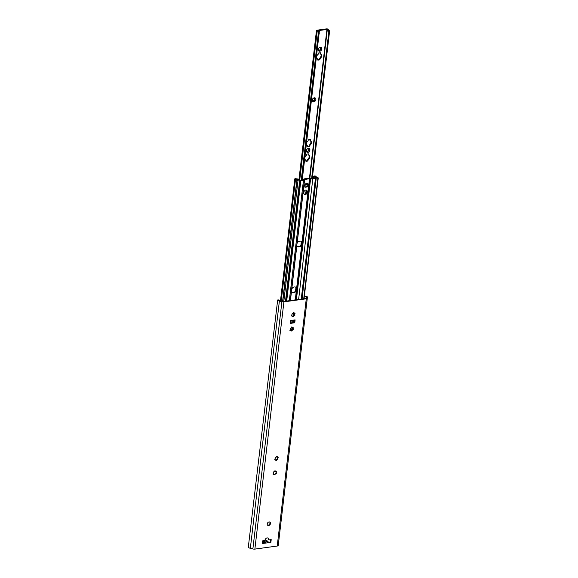 <?xml version="1.0" encoding="UTF-8"?>
<svg xmlns="http://www.w3.org/2000/svg" width="578" height="578" viewBox="0 0 578 578"><rect width="100%" height="100%" fill="white"/><g stroke="black" fill="none" stroke-linecap="round" stroke-linejoin="round"><path stroke-width="0.87" d="M267.506 525.12A1.951 1.488 124.8 0 0 269.55 524.224A1.951 1.488 124.8 0 0 269.673 521.992M269.059 521.941A1.951 1.488 -55.2 0 1 269.962 522.136A1.951 1.488 -55.2 0 1 270.071 524.586A1.951 1.488 -55.2 0 1 267.737 525.337A1.951 1.488 -55.2 0 1 267.354 523.415A1.951 1.488 -55.2 0 1 269.059 521.941M274.268 474.646L275.952 473.144L276.139 471.54M275.504 471.489L275.583 471.554A0.86 0.657 124.8 0 0 276.291 471.525L276.53 472.067A0.86 0.657 124.8 0 0 276.378 473.368L276.002 473.989A0.86 0.657 124.8 0 0 274.904 474.784L274.29 474.87A0.86 0.657 124.8 0 0 273.336 474.357L273.098 473.815A0.86 0.657 124.8 0 0 273.257 472.515L273.625 471.894A0.86 0.657 124.8 0 0 274.731 471.099L275.345 471.019A0.86 0.657 124.8 0 0 275.583 471.554M275.872 471.236L274.918 470.723M272.917 474.061L273.864 474.574M278.524 300.199L278.459 300.134A2.319 0.86 6.7 0 0 279.752 300.777L282.324 301.441A1.098 0.405 6.7 0 0 283.328 301.514L305.82 298.421A1.098 0.405 6.7 0 0 306.326 298.147L306.448 297.106A2.319 0.86 6.7 0 0 305.755 296.377L303.97 296.42M275.959 460.261L277.642 458.759L277.83 457.155M292.851 316.419L294.245 315.407L294.722 313.312M268.344 542.28L270.367 542.005L270.634 539.744M265.873 543.053L264.486 541.153C264.283 540.444 265.078 540.596 266.848 541.608L267.311 542.858L262.296 543.544L262.607 540.849L264.869 540.459A2.435 1.857 -55.2 0 1 266.205 538.313A2.435 1.857 -55.2 0 1 268.308 538.176A2.435 1.857 -55.2 0 1 268.965 539.895L268.445 539.534A2.435 1.857 124.8 0 0 268.026 538.024M262.347 543.11L265.851 543.031M290.12 322.979L293.841 322.466L294.361 322.827A0.484 0.368 124.8 0 0 294.823 322.322L294.303 321.96A0.484 0.368 -55.2 0 1 293.841 322.466M294.303 321.96L294.455 320.674M291.168 330.804L292.555 329.792L293.039 327.697M277.194 457.104L277.274 457.169A0.86 0.657 124.8 0 0 277.982 457.14L278.22 457.682A0.86 0.657 124.8 0 0 278.069 458.983L277.693 459.604A0.86 0.657 124.8 0 0 276.587 460.399L275.981 460.485A0.86 0.657 124.8 0 0 275.027 459.972L274.788 459.438A0.86 0.657 124.8 0 0 274.947 458.13L275.316 457.509A0.86 0.657 124.8 0 0 276.421 456.714L277.035 456.634A0.86 0.657 124.8 0 0 277.274 457.169M277.563 456.851L276.609 456.338M275.027 459.972L275.554 460.189M292.403 327.647L292.475 327.712A0.86 0.657 124.8 0 0 293.191 327.683L293.429 328.217A0.86 0.657 124.8 0 0 293.277 329.525L292.901 330.146A0.86 0.657 124.8 0 0 291.796 330.941L291.189 331.021A0.86 0.657 124.8 0 0 290.235 330.515L289.997 329.973A0.86 0.657 124.8 0 0 290.149 328.672L290.524 328.044A0.86 0.657 124.8 0 0 291.63 327.256L292.244 327.17A0.86 0.657 124.8 0 0 292.475 327.712M292.771 327.386L291.818 326.873M289.816 330.219L290.763 330.732M294.094 313.262L294.166 313.327A0.86 0.657 124.8 0 0 294.881 313.298L295.12 313.832A0.86 0.657 124.8 0 0 294.968 315.14L294.592 315.761A0.86 0.657 124.8 0 0 293.487 316.556L292.88 316.636A0.86 0.657 124.8 0 0 291.926 316.13L291.688 315.588A0.86 0.657 124.8 0 0 291.839 314.288L292.215 313.659A0.86 0.657 124.8 0 0 293.321 312.871L293.927 312.785A0.86 0.657 124.8 0 0 294.166 313.327M294.455 313.001L293.508 312.496M291.5 315.834L292.454 316.347M270.367 542.005L270.887 542.366L267.311 542.858M265.006 539.866A2.435 0.903 -173.3 0 1 266.653 540.444L267.874 541.463A1.221 0.65 -97.8 0 1 268.402 542.684L267.267 542.836M264.081 542.865L262.788 541.969L262.593 541.03M262.896 541.073L264.197 541.969A1.221 0.65 82.2 0 1 264.717 543.19M262.694 541.102L262.484 541.926M268.958 539.975L271.205 539.664L270.887 542.366M248.381 546.557L248.591 547.482A3.28 1.221 -173.3 0 0 250.339 548.312L252.868 548.963A2.196 0.816 -173.3 0 0 254.869 549.1L277.23 546.029A2.196 0.816 -173.3 0 0 278.242 545.473L307.279 298.234A2.196 0.816 -173.3 0 1 306.275 298.79L283.914 301.868A2.196 0.816 -173.3 0 1 281.905 301.723L279.384 301.073A3.28 1.221 -173.3 0 1 277.635 300.242L248.381 546.557M304.339 296.341L306.578 296.261A3.28 1.221 -173.3 0 1 307.409 297.222L278.365 544.454M294.361 322.827L290.474 323.362A0.484 0.368 124.8 0 1 290.12 322.972L290.402 320.544L292.128 320.306L291.457 321.086L290.322 321.245M292.128 320.306L293.386 320.133L292.786 320.783L292.049 320.429M294.332 320.566A1.221 0.65 -97.8 0 0 294.628 320.653L292.786 320.783M294.628 320.653A1.221 0.65 -97.8 0 0 295.112 319.894L294.823 322.322M293.935 322.445L293.306 322.416A0.484 0.368 124.8 0 0 293.003 322.582M292.692 322.625A0.484 0.368 -55.2 0 1 293.111 322.278L294.115 322.329M290.199 329.756L291.644 329.337L292.165 327.466M292.36 327.625L291.608 329.72L290.04 329.937M291.565 289.614L291.774 289.014A3.172 2.413 -55.2 0 1 294.404 286.963A3.172 2.413 -55.2 0 1 295.871 287.28A3.172 2.413 -55.2 0 1 296.622 288.35L296.341 290.756A3.172 2.413 -55.2 0 1 292.251 292.49A3.172 2.413 -55.2 0 1 291.493 291.42L291.413 290.9M292.034 292.316A3.172 2.413 124.8 0 0 295.531 291.03L295.943 287.526A3.172 2.413 124.8 0 0 295.625 287.143M296.947 243.764L297.164 243.165A3.172 2.413 -55.2 0 1 299.787 241.113A3.172 2.413 -55.2 0 1 301.254 241.431A3.172 2.413 -55.2 0 1 302.012 242.5L301.73 244.906A3.172 2.413 -55.2 0 1 297.641 246.64A3.172 2.413 -55.2 0 1 296.882 245.571L296.803 245.05M310.01 178.566L304.483 179.585A2.196 0.816 -173.3 0 1 304.483 179.65A2.196 0.816 -173.3 0 1 303.472 180.206L300.842 180.567L298.19 179.931A2.904 1.077 -173.3 0 1 296.644 178.826L295.307 179.007A3.172 1.178 -173.3 0 1 297.67 180.444A3.172 1.178 -173.3 0 1 297.663 180.473L296.81 180.415A2.319 0.86 6.7 0 0 296.825 180.35A2.319 0.86 6.7 0 0 295.502 179.397A0.975 0.361 -173.3 0 1 295.098 179.216L294.946 179.115A0.975 0.361 -173.3 0 1 294.794 178.884A0.975 0.361 -173.3 0 1 295.242 178.638L297.497 178.949A2.045 0.759 6.7 0 0 298.588 179.693L300.683 180.213L303.428 179.837L303.623 179.39A1.951 0.723 -173.3 0 1 303.623 179.325A1.951 0.723 -173.3 0 1 304.519 178.833L308.775 178.248A1.951 0.723 -173.3 0 1 310.718 178.414L314.67 178.291L314.815 177.46A2.045 0.759 6.7 0 0 313.767 176.716L313.262 176.326L314.526 175.987A0.975 0.361 -173.3 0 1 315.863 176.239L316.014 176.341A0.975 0.361 -173.3 0 1 316.166 176.55A2.319 0.86 6.7 0 0 317.705 177.525L318.254 177.887L317.914 178.067L315.761 177.988L317.322 177.771A3.172 1.178 -173.3 0 1 315.321 176.413A3.172 1.178 -173.3 0 1 315.371 176.247L314.035 176.434A2.904 1.077 -173.3 0 1 315.667 177.533L315.415 178.566L312.785 178.927A2.196 0.816 -173.3 0 1 310.61 178.739L310.01 178.566L295.77 299.801M297.424 246.466A3.172 2.413 124.8 0 0 300.914 245.18L301.326 241.676A3.172 2.413 124.8 0 0 301.015 241.293M303.934 192.113A1.951 1.488 -55.2 0 1 305.003 190.4A1.951 1.488 -55.2 0 1 306.687 190.292A1.951 1.488 -55.2 0 1 307.207 191.665L307.106 192.568A1.951 1.488 -55.2 0 1 306.037 194.28A1.951 1.488 -55.2 0 1 304.353 194.389A1.951 1.488 -55.2 0 1 303.826 193.016L303.934 192.113M304.707 185.336A1.098 0.585 -97.8 0 0 304.974 185.408A1.098 0.585 -97.8 0 0 305.408 184.729L305.509 183.826L307.561 183.544L307.453 184.447A1.098 0.585 82.2 0 1 307.019 185.126A1.098 0.585 82.2 0 1 306.752 185.054L306.203 184.671M307.453 184.447L308.681 184.274L308.544 185.43L308.096 185.112L307.915 185.603A0.975 0.744 -55.2 0 1 307.655 185.899L306.925 186.499A0.975 0.744 -55.2 0 1 306.441 186.73L306.896 187.041A0.975 0.744 124.8 0 0 307.38 186.817L308.11 186.21A0.975 0.744 124.8 0 0 308.544 185.43M306.896 187.041L304.909 186.94A0.975 0.744 -55.2 0 1 304.462 186.839M305.408 184.729L304.18 184.895L304.042 186.044A0.975 0.744 124.8 0 0 304.31 186.737L304.917 187.156A0.975 0.744 124.8 0 0 305.365 187.25M308.096 185.112L308.11 184.974A1.098 0.585 82.2 0 0 308.247 184.96A1.098 0.585 82.2 0 0 308.681 184.274M304.909 186.94L306.441 186.73M304.144 194.208A1.951 1.488 124.8 0 0 306.651 192.25L306.752 191.347A1.951 1.488 124.8 0 0 306.441 190.162L305.719 193.868M307.561 183.544A1.344 0.715 82.2 0 1 307.12 184.353L306.456 184.62A1.344 0.715 82.2 0 1 306.362 184.649A1.344 0.715 82.2 0 1 306.268 184.649M316.217 178.306L302.048 298.942M296.81 180.415L282.584 301.499L296.81 180.43M299.679 180.574L285.503 301.21M296.644 178.826L296.579 179.39M304.129 194.179L305.524 193.767L306.253 190.104M299.52 241.163L299.946 241.098M305.054 194.215L304.555 194.287M299.765 241.293L298.855 241.416M297.612 246.546L299.317 246.459M306.6 143.012A2.926 2.225 -55.2 0 1 307.901 141.09A0.484 0.368 124.8 0 0 308.139 140.685L308.197 140.194A0.484 0.368 -55.2 0 1 308.652 139.688L310.09 139.493A0.484 0.368 -55.2 0 1 310.444 139.883L310.386 140.375A0.484 0.368 124.8 0 0 310.531 140.729A2.926 2.225 -55.2 0 1 310.617 140.786A2.926 2.225 -55.2 0 1 309.996 145.28A0.484 0.368 124.8 0 0 309.765 145.692L309.707 146.176A0.484 0.368 -55.2 0 1 309.244 146.682L307.814 146.884A0.484 0.368 -55.2 0 1 307.453 146.487L308.724 146.321A0.484 0.368 124.8 0 0 309.187 145.815L309.244 145.331A0.484 0.368 -55.2 0 1 309.476 144.926A2.926 2.225 124.8 0 0 310.184 140.49M307.453 146.487L307.51 145.996A0.484 0.368 124.8 0 0 307.366 145.642A2.926 2.225 -55.2 0 1 307.279 145.591A2.926 2.225 -55.2 0 1 306.477 144.03M310.502 140.707L310.01 140.367A0.484 0.368 -55.2 0 1 309.866 140.013L309.924 139.522A0.484 0.368 124.8 0 0 309.924 139.515L310.444 139.883M305.762 160.886L307.034 160.706A0.484 0.368 124.8 0 0 307.496 160.2L307.554 159.716A0.484 0.368 -55.2 0 1 307.785 159.304A2.926 2.225 124.8 0 0 308.493 154.875M304.909 157.397A2.926 2.225 -55.2 0 1 306.21 155.475A0.484 0.368 124.8 0 0 306.448 155.07L306.506 154.579A0.484 0.368 -55.2 0 1 306.969 154.073L308.399 153.878A0.484 0.368 -55.2 0 1 308.753 154.268L308.695 154.76A0.484 0.368 124.8 0 0 308.825 155.106A2.926 2.225 -55.2 0 1 308.927 155.171A2.926 2.225 -55.2 0 1 308.305 159.665A0.484 0.368 124.8 0 0 308.074 160.07L308.016 160.561A0.484 0.368 -55.2 0 1 307.554 161.067L306.123 161.269A0.484 0.368 -55.2 0 1 305.762 160.872L305.82 160.381A0.484 0.368 124.8 0 0 305.675 160.027A2.926 2.225 -55.2 0 1 305.589 159.976A2.926 2.225 -55.2 0 1 304.787 158.415M308.818 155.092L308.327 154.752A0.484 0.368 -55.2 0 1 308.175 154.398L308.233 153.907A0.484 0.368 124.8 0 0 308.24 153.9M308.825 155.106A0.484 0.368 124.8 0 0 308.84 155.114L308.312 154.745M317.647 59.744L318.919 59.57A0.484 0.368 124.8 0 0 319.381 59.064L319.432 58.573A0.484 0.368 -55.2 0 1 319.67 58.168A2.926 2.225 124.8 0 0 320.378 53.732M316.787 56.254A2.926 2.225 -55.2 0 1 318.095 54.332A0.484 0.368 124.8 0 0 318.326 53.927L318.384 53.436A0.484 0.368 -55.2 0 1 318.846 52.93L320.277 52.735A0.484 0.368 -55.2 0 1 320.638 53.125L320.58 53.617A0.484 0.368 124.8 0 0 320.711 53.964A2.926 2.225 -55.2 0 1 320.812 54.029A2.926 2.225 -55.2 0 1 320.19 58.523A0.484 0.368 124.8 0 0 319.952 58.934L319.894 59.418A0.484 0.368 -55.2 0 1 319.432 59.924L318.001 60.126A0.484 0.368 -55.2 0 1 317.647 59.729L317.705 59.238A0.484 0.368 124.8 0 0 317.56 58.891A2.926 2.225 -55.2 0 1 317.474 58.833A2.926 2.225 -55.2 0 1 316.672 57.273M320.696 53.949L320.205 53.61A0.484 0.368 -55.2 0 1 320.06 53.255L320.118 52.764A0.484 0.368 124.8 0 0 320.118 52.757M320.711 53.964A0.484 0.368 124.8 0 0 320.725 53.971L320.19 53.602M302.251 179.996L319.338 31.472A3.02 1.127 6.7 0 0 317.604 30.721L327.329 29.384A3.02 1.127 6.7 0 0 327.314 29.464A3.02 1.127 6.7 0 0 327.979 30.287L328.839 31.812L311.593 178.66M312.279 100.796A2.16 1.64 -55.2 0 1 312.46 99.286L312.756 98.787A2.16 1.64 -55.2 0 1 314.035 97.87L314.519 97.805A2.16 1.64 -55.2 0 1 315.624 98.397L315.812 98.824A2.16 1.64 -55.2 0 1 315.631 100.334L315.335 100.825A2.16 1.64 -55.2 0 1 314.056 101.742L313.572 101.815A2.16 1.64 -55.2 0 1 312.467 101.222L312.452 99.315M318.218 50.221A2.16 1.64 -55.2 0 1 318.399 48.711L318.695 48.22A2.16 1.64 -55.2 0 1 319.974 47.302L320.458 47.23A2.16 1.64 -55.2 0 1 321.563 47.822L321.751 48.249A2.16 1.64 -55.2 0 1 321.57 49.759L321.274 50.257A2.16 1.64 -55.2 0 1 319.995 51.175L319.511 51.24A2.16 1.64 -55.2 0 1 318.413 50.647L318.391 48.74M306.34 151.364A2.16 1.64 -55.2 0 1 306.521 149.854L306.817 149.362A2.16 1.64 -55.2 0 1 308.096 148.438L308.58 148.373A2.16 1.64 -55.2 0 1 309.678 148.965L309.866 149.391A2.16 1.64 -55.2 0 1 309.692 150.901L309.396 151.4A2.16 1.64 -55.2 0 1 308.117 152.317L307.633 152.382A2.16 1.64 -55.2 0 1 306.528 151.79L306.513 149.883M308.58 148.373L308.226 148.958A0.614 0.462 -55.2 0 1 308.031 148.481M308.153 148.38L308.414 148.56C307.995 148.965 308.262 149.11 309.223 148.994L309.678 148.965M307.633 152.382L307.445 151.956C307.113 151.031 306.846 150.887 306.636 151.523L306.528 151.79M306.354 151.219A0.614 0.462 -55.2 0 1 306.983 151.104L306.34 151.32M306.896 149.312L308.096 148.438M308.876 150.352A0.614 0.462 -55.2 0 1 308.796 150.309L309.317 150.612C308.471 150.049 308.515 149.68 309.447 149.507L309.375 148.958M309.866 149.391L309.447 149.507M307.467 152.072L307.684 151.638A0.614 0.462 -55.2 0 1 308.536 150.887L308.963 151.205C308.074 150.714 307.763 150.937 308.031 151.877L308.117 152.317M308.768 151.046L309.172 150.555M308.796 150.309A0.614 0.462 -55.2 0 1 309.1 149.268M314.519 97.805L314.129 98.361A0.614 0.462 -55.2 0 1 313.97 97.906M314.092 97.805L314.36 97.993C313.933 98.39 314.208 98.535 315.162 98.419L315.624 98.397M313.572 101.815L313.384 101.388C313.052 100.456 312.785 100.312 312.582 100.955L312.467 101.222M312.293 100.651A0.614 0.462 -55.2 0 1 312.922 100.536L312.286 100.745M312.843 98.744L314.035 97.87M314.822 99.777A0.614 0.462 -55.2 0 1 314.735 99.734L315.263 100.037C314.418 99.481 314.461 99.113 315.393 98.939L315.321 98.383M315.812 98.824L315.393 98.939M313.406 101.504L313.623 101.063A0.614 0.462 -55.2 0 1 314.483 100.319L314.902 100.637C314.02 100.146 313.702 100.37 313.97 101.309L314.056 101.742M314.707 100.478L315.118 99.98M314.735 99.734A0.614 0.462 -55.2 0 1 315.046 98.694M320.458 47.23L320.067 47.793A0.614 0.462 -55.2 0 1 319.909 47.338M320.031 47.237L320.299 47.418C319.88 47.822 320.147 47.967 321.108 47.851L321.563 47.822M319.511 51.24L319.323 50.813C318.991 49.889 318.724 49.744 318.521 50.38L318.413 50.647M318.232 50.076A0.614 0.462 -55.2 0 1 318.861 49.961L318.225 50.178M318.781 48.169L319.974 47.302M320.761 49.209A0.614 0.462 -55.2 0 1 320.674 49.166L321.202 49.47C320.356 48.906 320.4 48.545 321.332 48.364L321.26 47.815M321.751 48.249L321.332 48.364M319.352 50.929L319.562 50.496A0.614 0.462 -55.2 0 1 320.422 49.751L320.848 50.062C319.959 49.578 319.648 49.802 319.909 50.734L319.995 51.175M320.646 49.903L321.057 49.412M320.674 49.166A0.614 0.462 -55.2 0 1 320.985 48.126M319.511 33.098L318.897 33.184L318.514 31.588A2.045 0.759 -173.3 0 0 317.235 31.024A0.975 0.361 6.7 0 1 316.701 30.815L316.657 30.786A1.221 0.455 6.7 0 1 316.469 30.504A1.221 0.455 6.7 0 1 317.033 30.193L326.447 28.9A1.221 0.455 6.7 0 1 328.116 29.211L328.159 29.24A0.975 0.361 6.7 0 1 328.311 29.464A0.975 0.361 6.7 0 1 328.304 29.5A2.045 0.759 -173.3 0 0 328.282 29.572A2.045 0.759 -173.3 0 0 328.803 30.172L329.619 30.894L312.264 178.616M301.254 180.134L318.514 31.588L319.338 31.472M329.619 30.894L312.199 178.631M318.897 33.184L301.637 180.083M276.111 471.771L276.53 472.067M274.478 474.487L274.904 474.784M275.583 473.7L276.002 473.989M275.952 473.071L276.378 473.368M272.946 474.083L273.336 474.357M277.794 457.386L278.22 457.682M276.168 460.102L276.587 460.399M277.267 459.315L277.693 459.604M277.642 458.686L278.069 458.983M293.003 327.928L293.429 328.217M291.377 330.645L291.796 330.941M292.475 329.85L292.901 330.146M292.851 329.229L293.277 329.525M289.838 330.24L290.235 330.515M294.693 313.543L295.12 313.832M293.068 316.26L293.487 316.556M294.166 315.465L294.592 315.761M294.542 314.844L294.968 315.14M291.529 315.855L291.926 316.13M267.874 541.463L266.848 541.608M265.215 541.832L264.197 541.969M268.445 539.534L268.965 539.895M283.914 301.868L254.869 549.1M306.275 298.79L277.23 546.029M293.386 320.133L295.112 319.894M277.635 300.242L278.459 300.134M305.755 296.377L306.578 296.261M307.279 298.234L278.242 545.473M279.384 301.073L250.339 548.312M281.905 301.723L252.868 548.963M292.909 327.791L292.678 329.727M293.299 320.833L293.306 322.416M301.73 244.906L296.622 288.35M309.526 178.523L302.012 242.5M294.18 313.334L293.906 315.66M296.341 290.756L295.271 299.874M293.74 312.929L293.371 316.036M292.815 320.797L292.598 322.64M292.049 327.314L291.926 328.34M291.493 291.42L290.423 300.538M304.678 179.187L297.164 243.165M296.882 245.571L291.774 289.014M307.106 192.568L306.651 192.25M306.752 191.347L307.207 191.665M307.655 185.899L308.11 186.21M307.38 186.817L306.925 186.499M307.12 184.353L305.422 184.584M303.472 180.206L289.318 300.69M300.842 180.567L286.688 301.051M304.469 179.722L290.272 300.56L304.483 179.65M310.61 178.739L296.398 299.715M293.927 320.747L293.747 322.249M312.785 178.927L298.631 299.411M315.415 178.566L301.261 299.05M315.747 178.4L301.579 299.007L315.754 178.378M317.914 178.067L303.739 298.703M313.392 176.536L313.16 178.494M313.449 176.572L313.225 178.486M313.767 176.716L313.565 178.443M314.815 177.46L314.721 178.277M294.946 179.115L280.626 301.008M295.098 179.216L280.785 301.044M295.502 179.397L281.197 301.152M296.919 180.589L282.714 301.514M296.976 180.625L282.772 301.521M297.981 180.813L283.805 301.449M298.19 179.931L298.14 180.408M300.112 180.509L285.944 301.152M301.369 241.741L300.972 245.101M301.564 242.16L301.275 244.631M309.187 145.815L309.707 146.176M309.244 145.331L309.765 145.692M308.724 146.321L309.244 146.682M309.866 140.013L310.386 140.375M309.476 144.926L309.996 145.28M307.496 160.2L308.016 160.561M307.554 159.716L308.074 160.07M307.034 160.706L307.554 161.067M308.233 153.907L308.753 154.268M308.175 154.398L308.695 154.76M307.785 159.304L308.305 159.665M319.381 59.064L319.894 59.418M319.432 58.573L319.952 58.934M318.919 59.57L319.432 59.924M320.118 52.764L320.638 53.125M320.06 53.255L320.58 53.617M319.67 58.168L320.19 58.523M326.96 29.261L309.461 178.212M317.235 31.024L299.729 180.033M316.657 30.786L299.144 179.859M316.701 30.815L299.187 179.874M329.453 31.732L328.839 31.812M328.803 30.172L327.979 30.287M327.314 29.536L309.844 178.241L327.314 29.464M278.358 299.895L277.353 300.033M307.019 185.126L308.247 184.96M304.107 185.531L304.974 185.408M315.321 176.413L315.256 176.976M318.254 177.887L304.064 298.66M313.262 176.326L313.001 178.515M294.794 178.884L280.453 300.965M309.996 140.36L310.516 140.721M316.469 30.504L298.934 179.794"/></g></svg>
